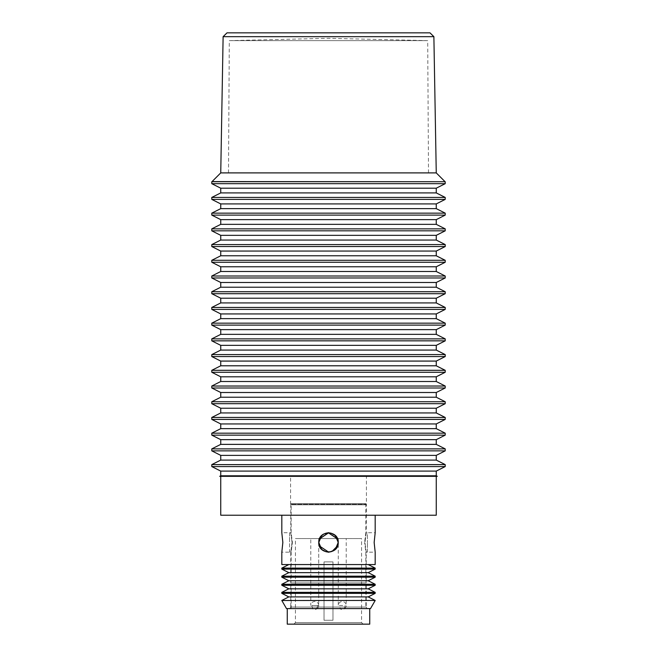 <?xml version="1.0" encoding="UTF-8"?>
<svg xmlns="http://www.w3.org/2000/svg" width="657" height="657" viewBox="0 0 657 657"><rect width="100%" height="100%" fill="white"/><g stroke="black" fill="none" stroke-linecap="round" stroke-linejoin="round"><path stroke-width="0.49" stroke-dasharray="3.29 2.46" d="M366.425 476.325L328.5 476.325L366.425 476.325L366.425 504.305L328.5 504.305L366.425 504.305L366.236 532.728L364.964 542.46L366.236 532.728L375.18 532.728L374.153 542.46L375.18 552.184L366.236 552.184L364.964 542.46L366.236 552.184L366.236 582.915L290.764 582.915L366.236 582.915L365.842 580.583L291.158 580.583L291.158 552.028L292.398 542.46L291.158 552.028L289.597 552.028L289.597 542.46L289.597 552.028M367.403 552.028L367.403 542.46L367.403 552.028L365.842 552.028L364.602 542.46L365.842 552.028L365.842 580.583L291.158 580.583L290.764 582.915L290.764 552.184L281.82 552.184L282.847 542.46L281.82 532.728L290.764 532.728L292.037 542.46L290.764 532.728L290.764 504.781L366.236 504.781L290.764 504.781L290.575 504.305L328.5 504.305L290.575 504.305L290.575 476.325L436.256 476.325L219.709 476.325M292.037 542.46L290.764 552.184L292.037 542.46M338.224 542.46C338.823 555.001 318.177 555.001 318.776 542.46C318.177 529.912 338.823 529.912 338.224 542.46C338.823 529.912 318.177 529.912 318.776 542.46C318.177 555.001 338.823 555.001 338.224 542.46M281.82 515.228L375.18 515.228L281.82 515.228M321.659 549.375L328.024 552.167M328.976 552.167L335.341 549.375M335.341 535.545L328.976 532.745M328.024 532.745L321.659 535.545M375.18 564.56L281.82 564.56M328.5 564.56L368.183 564.56L328.5 564.56M281.82 568.1L375.18 568.1M375.18 569.11L281.82 569.11M368.183 572.649L288.817 572.649M281.82 576.181L375.18 576.181M375.18 577.199L281.82 577.199M368.183 580.731L288.817 580.731M281.82 584.27L375.18 584.27M375.18 585.28L281.82 585.28M368.183 588.82L288.817 588.82M281.82 592.359L375.18 592.359M375.18 593.37L281.82 593.37M368.183 596.901L288.817 596.901M281.82 600.441L375.18 600.441M369.735 608.587L287.265 608.587L369.735 608.587M286.485 608.587L370.515 608.587M281.82 600.506L375.18 600.506M365.842 503.558L291.158 503.558L365.842 503.558L365.842 532.884L364.602 542.46L365.842 532.884L367.403 532.884L367.403 542.46L367.403 532.884M289.597 532.884L289.597 542.46L289.597 532.884L291.158 532.884L292.398 542.46L291.158 532.884L291.158 503.558M319.663 546.123L318.932 542.46L319.663 538.789M337.337 538.789L338.068 542.46L337.337 546.123M332.171 551.297L328.5 552.028M319.754 538.568L318.932 542.46C318.341 554.804 338.659 554.804 338.068 542.46L337.246 538.568M338.068 542.46A9.568 9.568 0 0 1 328.5 552.028A9.568 9.568 0 0 1 318.932 542.46A9.568 9.568 0 0 1 328.5 532.884A9.568 9.568 0 0 1 338.068 542.46M363.124 624.15L293.876 624.15L363.124 624.15L361.564 622.598L295.436 622.598L361.564 622.598L361.564 538.568L295.436 538.568L361.564 538.568M287.265 624.15L369.735 624.15M293.876 624.15L295.436 622.598L295.436 538.568M332.976 620.257L324.024 620.257L324.024 561.907L332.976 561.907L332.976 620.257L324.024 620.257L324.024 561.907L332.976 561.907L332.976 620.257M339.447 538.568L346.223 538.568L339.447 538.568M311.944 538.568L318.711 538.568L311.944 538.568M343.997 608.587A3.967 2.809 -90 0 0 345.056 605.475L339.447 605.475A3.967 2.809 -90 0 0 340.515 608.587L344.711 608.587L340.515 608.587M317.553 605.475L311.944 605.475A3.967 2.809 -90 0 0 313.003 608.587L316.485 608.587A3.967 2.809 -90 0 0 317.553 605.475L311.944 605.475A3.967 2.809 -90 0 0 313.003 608.587L312.289 608.587A3.967 3.967 0 0 0 318.325 607.191A3.967 3.967 0 0 0 315.623 601.607A3.967 3.967 0 0 0 310.777 605.475L310.777 538.568L310.777 605.475A3.967 3.967 0 0 1 315.623 601.607A3.967 3.967 0 0 1 318.325 607.191A3.967 3.967 0 0 1 312.289 608.587L316.485 608.587A3.967 2.809 -90 0 0 317.553 605.475L318.711 605.475L317.553 605.475M436.256 515.228L220.744 515.228M437.291 476.325L290.575 476.325M220.744 475.799L436.256 475.799M436.256 471.094L220.744 471.094M211.792 466.569L445.208 466.569M211.792 464.606L445.208 464.606M220.744 460.089L436.256 460.089M436.256 455.375L220.744 455.375M211.792 450.858L445.208 450.858M211.792 448.887L445.208 448.887M220.744 444.37L436.256 444.37M436.256 439.656L220.744 439.656M211.792 435.139L445.208 435.139M211.792 433.177L445.208 433.177M220.744 428.651L436.256 428.651M436.256 423.946L220.744 423.946M211.792 419.421L445.208 419.421M211.792 417.458L445.208 417.458M220.744 412.941L436.256 412.941M436.256 408.227L220.744 408.227M211.792 403.702L445.208 403.702M211.792 401.739L445.208 401.739M220.744 397.222L436.256 397.222M436.256 392.508L220.744 392.508M211.792 387.991L445.208 387.991M211.792 386.029L445.208 386.029M220.744 381.503L436.256 381.503M436.256 376.798L220.744 376.798M211.792 372.273L445.208 372.273M211.792 370.31L445.208 370.31M220.744 365.793L436.256 365.793M436.256 361.079L220.744 361.079M211.792 356.554L445.208 356.554M211.792 354.591L445.208 354.591M220.744 350.074L436.256 350.074M436.256 345.36L220.744 345.36M211.792 340.843L445.208 340.843M211.792 338.881L445.208 338.881M220.744 334.356L436.256 334.356M436.256 329.642L220.744 329.642M211.792 325.125L445.208 325.125M211.792 323.162L445.208 323.162M220.744 318.637L436.256 318.637M436.256 313.931L220.744 313.931M211.792 309.406L445.208 309.406M211.792 307.443L445.208 307.443M220.744 302.926L436.256 302.926M436.256 298.212L220.744 298.212M211.792 293.695L445.208 293.695M211.792 291.733L445.208 291.733M220.744 287.208L436.256 287.208M436.256 282.494L220.744 282.494M211.792 277.977L445.208 277.977M211.792 276.014L445.208 276.014M220.744 271.489L436.256 271.489M436.256 266.783L220.744 266.783M211.792 262.258L445.208 262.258M211.792 260.295L445.208 260.295M220.744 255.778L436.256 255.778M436.256 251.064L220.744 251.064M211.792 246.547L445.208 246.547M211.792 244.576L445.208 244.576M220.744 240.06L436.256 240.06M436.256 235.346L220.744 235.346M211.792 230.829L445.208 230.829M211.792 228.866L445.208 228.866M220.744 224.341L436.256 224.341M436.256 219.635L220.744 219.635M211.792 215.11L445.208 215.11M211.792 213.147L445.208 213.147M220.744 208.63L436.256 208.63M436.256 203.916L220.744 203.916M211.792 199.4L445.208 199.4M211.792 197.429L445.208 197.429M220.744 192.912L436.256 192.912M436.256 188.198L220.744 188.198M211.792 183.681L445.208 183.681M444.945 181.587L212.055 181.587M211.792 181.718L445.208 181.718M436.256 172.898L220.744 172.898M433.883 36.669L223.117 36.669M429.99 32.85L227.01 32.85M428.504 172.898L427.699 40.627L229.301 40.627L427.699 40.627L328.5 38.295L229.301 40.627L228.496 172.898L428.504 172.898L228.496 172.898M289.868 608.587L367.132 608.587L289.868 608.587L290.764 607.035L366.236 607.035L367.132 608.587M366.236 585.247L366.236 607.035L290.764 607.035L290.764 585.247L366.236 585.247L290.764 585.247M365.842 585.247L365.842 608.587L291.158 608.587L291.158 585.247L365.842 585.247L291.158 585.247M291.158 608.587L365.842 608.587M311.944 605.475L318.711 605.475L311.944 605.475M339.447 605.475L345.056 605.475M324.024 561.907L324.024 620.257M338.289 538.568L338.289 605.475A3.967 3.967 0 0 1 343.135 601.607A3.967 3.967 0 0 1 345.837 607.191A3.967 3.967 0 0 1 339.792 608.587M317.208 608.587A3.967 3.967 0 0 0 318.711 605.475L318.711 538.568L318.711 605.475A3.967 3.967 0 0 1 317.208 608.587M344.711 608.587A3.967 3.967 0 0 0 346.223 605.475L346.223 538.568"/><path stroke-width="0.99" d="M281.82 515.228L281.82 532.728L282.847 542.46L281.82 552.184L281.82 564.56L375.18 564.56L375.18 552.184L374.153 542.46L375.18 532.728L375.18 515.228M321.659 535.545L318.776 542.46C318.177 529.912 338.823 529.912 338.224 542.46C338.823 555.001 318.177 555.001 318.776 542.46L321.659 549.375M328.024 552.167L328.976 552.167M335.341 549.375L338.224 542.46L335.341 535.545M328.976 532.745L328.024 532.745M328.5 568.1L281.82 568.1L281.82 569.11L375.18 569.11L375.18 568.1L328.5 568.1M281.82 569.11L288.817 572.649L368.183 572.649L375.18 576.181L375.18 577.199L281.82 577.199L281.82 576.181L375.18 576.181M281.82 577.199L288.817 580.731L368.183 580.731L375.18 584.27L375.18 585.28L281.82 585.28L281.82 584.27L375.18 584.27M281.82 585.28L288.817 588.82L368.183 588.82L375.18 592.359L375.18 593.37L281.82 593.37L281.82 592.359L375.18 592.359M281.82 593.37L288.817 596.901L368.183 596.901L375.18 600.441L281.82 600.506L375.18 600.441M375.18 600.506L370.515 608.587L286.485 608.587L281.82 600.506M369.735 608.587L369.735 624.15L287.265 624.15L287.265 608.587M319.663 538.789L328.5 532.884L337.337 538.789M337.337 546.123L332.171 551.297M328.5 552.028L319.663 546.123M318.932 542.46A9.568 9.568 0 0 0 328.5 552.028A9.568 9.568 0 0 0 338.068 542.46A9.568 9.568 0 0 0 328.5 532.884A9.568 9.568 0 0 0 318.932 542.46M337.246 538.568L328.5 532.884L319.754 538.568M220.744 476.325L220.744 515.228L436.256 515.228L436.256 476.325M328.5 476.325L437.291 476.325L436.256 475.799L220.744 475.799L219.709 476.325L328.5 476.325M220.744 475.799L220.744 471.094L436.256 471.094L445.208 466.569L211.792 466.569L211.792 464.606L445.208 464.606L445.208 466.569M445.208 464.606L436.256 460.089L220.744 460.089L211.792 464.606M220.744 460.089L220.744 455.375L436.256 455.375L445.208 450.858L211.792 450.858L211.792 448.887L445.208 448.887L445.208 450.858M445.208 448.887L436.256 444.37L220.744 444.37L211.792 448.887M220.744 444.37L220.744 439.656L436.256 439.656L445.208 435.139L211.792 435.139L211.792 433.177L445.208 433.177L445.208 435.139M445.208 433.177L436.256 428.651L220.744 428.651L211.792 433.177M220.744 428.651L220.744 423.946L436.256 423.946L445.208 419.421L211.792 419.421L211.792 417.458L445.208 417.458L445.208 419.421M445.208 417.458L436.256 412.941L220.744 412.941L211.792 417.458M220.744 412.941L220.744 408.227L436.256 408.227L445.208 403.71M445.208 403.702L211.792 403.702L211.792 401.739L445.208 401.739L445.208 403.702M445.208 401.739L436.256 397.222L220.744 397.222L211.792 401.739M220.744 397.222L220.744 392.508L436.256 392.508L445.208 387.991L211.792 387.991L211.792 386.029L445.208 386.029L445.208 387.991M445.208 386.029L436.256 381.503L220.744 381.503L211.792 386.029M220.744 381.503L220.744 376.798L436.256 376.798L445.208 372.273L211.792 372.273L211.792 370.31L445.208 370.31L445.208 372.273M445.208 370.31L436.256 365.793L220.744 365.793L211.792 370.31M220.744 365.793L220.744 361.079L436.256 361.079L445.208 356.554L211.792 356.554L211.792 354.591L445.208 354.591L445.208 356.554M445.208 354.591L436.256 350.074L220.744 350.074L211.792 354.591M220.744 350.074L220.744 345.36L436.256 345.36L445.208 340.843L211.792 340.843L211.792 338.881L445.208 338.881L445.208 340.843M445.208 338.881L436.256 334.356L220.744 334.356L211.792 338.881M220.744 334.356L220.744 329.642L436.256 329.642L445.208 325.125L211.792 325.125L211.792 323.162L445.208 323.162L445.208 325.125M445.208 323.162L436.256 318.637L220.744 318.637L211.792 323.162M220.744 318.637L220.744 313.931L436.256 313.931L445.208 309.406L211.792 309.406L211.792 307.443L445.208 307.443L445.208 309.406M445.208 307.443L436.256 302.926L220.744 302.926L211.792 307.443M220.744 302.926L220.744 298.212L436.256 298.212L445.208 293.695L211.792 293.695L211.792 291.733L445.208 291.733L445.208 293.695M445.208 291.724L436.256 287.208L220.744 287.208L211.792 291.724M220.744 287.208L220.744 282.494L436.256 282.494L445.208 277.977L211.792 277.977L211.792 276.014L445.208 276.014L445.208 277.977M445.208 276.014L436.256 271.489L220.744 271.489L211.792 276.014M220.744 271.489L220.744 266.783L436.256 266.783L445.208 262.258L211.792 262.258L211.792 260.295L445.208 260.295L445.208 262.258M445.208 260.295L436.256 255.778L220.744 255.778L211.792 260.295M220.744 255.778L220.744 251.064L436.256 251.064L445.208 246.547L211.792 246.547L211.792 244.576L445.208 244.576L445.208 246.547M445.208 244.576L436.256 240.06L220.744 240.06L211.792 244.576M220.744 240.06L220.744 235.346L436.256 235.346L445.208 230.829L211.792 230.829L211.792 228.866L445.208 228.866L445.208 230.829M445.208 228.866L436.256 224.341L220.744 224.341L211.792 228.866M220.744 224.341L220.744 219.635L436.256 219.635L445.208 215.11L211.792 215.11L211.792 213.147L445.208 213.147L445.208 215.11M445.208 213.147L436.256 208.63L220.744 208.63L211.792 213.147M220.744 208.63L220.744 203.916L436.256 203.916L445.208 199.4L211.792 199.4L211.792 197.429L445.208 197.429L445.208 199.4M445.208 197.429L436.256 192.912L220.744 192.912L211.792 197.429M220.744 192.912L220.744 188.198L436.256 188.198L445.208 183.681L211.792 183.681L211.792 181.718L445.208 181.718L445.208 183.681M220.744 172.898L436.256 172.898L433.883 36.669L429.99 32.85L227.01 32.85L223.117 36.669L220.744 172.898L212.055 181.587L445.208 181.718M436.256 172.898L444.945 181.587M223.117 36.669L433.883 36.669M288.817 564.56L281.82 568.1M288.817 572.649L281.82 576.181M288.817 580.731L281.82 584.27M288.817 588.82L281.82 592.359M288.817 596.901L281.82 600.441M368.183 596.901L375.18 593.37M368.183 588.82L375.18 585.28M368.183 580.731L375.18 577.199M368.183 572.649L375.18 569.11M368.183 564.56L375.18 568.1M436.256 475.799L436.256 471.094M436.256 460.089L436.256 455.375M436.256 444.37L436.256 439.656M436.256 428.651L436.256 423.946M436.256 412.941L436.256 408.227M436.256 397.222L436.256 392.508M436.256 381.503L436.256 376.798M436.256 365.793L436.256 361.079M436.256 350.074L436.256 345.36M436.256 334.356L436.256 329.642M436.256 318.637L436.256 313.931M436.256 302.926L436.256 298.212M436.256 287.208L436.256 282.494M436.256 271.489L436.256 266.783M436.256 255.778L436.256 251.064M436.256 240.06L436.256 235.346M436.256 224.341L436.256 219.635M436.256 208.63L436.256 203.916M436.256 192.912L436.256 188.198M220.744 188.198L211.792 183.681M220.744 203.916L211.792 199.4M220.744 219.635L211.792 215.11M220.744 235.346L211.792 230.829M220.744 251.064L211.792 246.547M220.744 266.783L211.792 262.258M220.744 282.494L211.792 277.977M220.744 298.212L211.792 293.695M220.744 313.931L211.792 309.406M220.744 329.642L211.792 325.125M220.744 345.36L211.792 340.843M220.744 361.079L211.792 356.554M220.744 376.798L211.792 372.273M220.744 392.508L211.792 387.991M220.744 408.227L211.792 403.71M220.744 423.946L211.792 419.421M220.744 439.656L211.792 435.139M220.744 455.375L211.792 450.858M220.744 471.094L211.792 466.569"/></g></svg>
